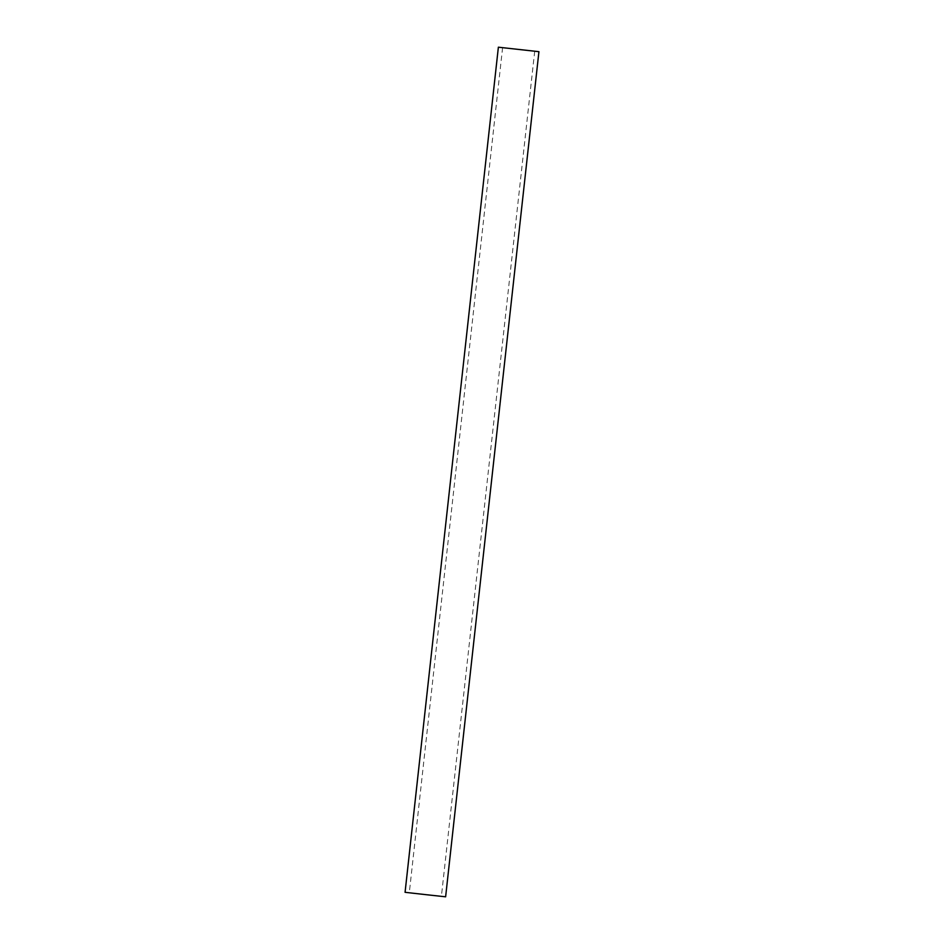 <?xml version="1.0" encoding="UTF-8"?>
<svg xmlns="http://www.w3.org/2000/svg" width="944" height="944" viewBox="0 0 944 944"><rect width="100%" height="100%" fill="white"/><g stroke="black" fill="none" stroke-linecap="round" stroke-linejoin="round"><path stroke-width="0.71" stroke-dasharray="4.72 3.54" d="M409.413 892.8L441.403 896.328L409.413 892.8M445.627 896.8L405.07 892.316M534.705 51.212L441.403 896.328M502.597 47.672L409.295 892.788"/><path stroke-width="1.42" d="M502.715 47.684L534.705 51.212L502.715 47.684M538.788 51.66L498.373 47.2L538.788 51.66M498.373 47.2L405.07 892.316L426.57 894.735L445.627 896.8L538.93 51.684"/></g></svg>
